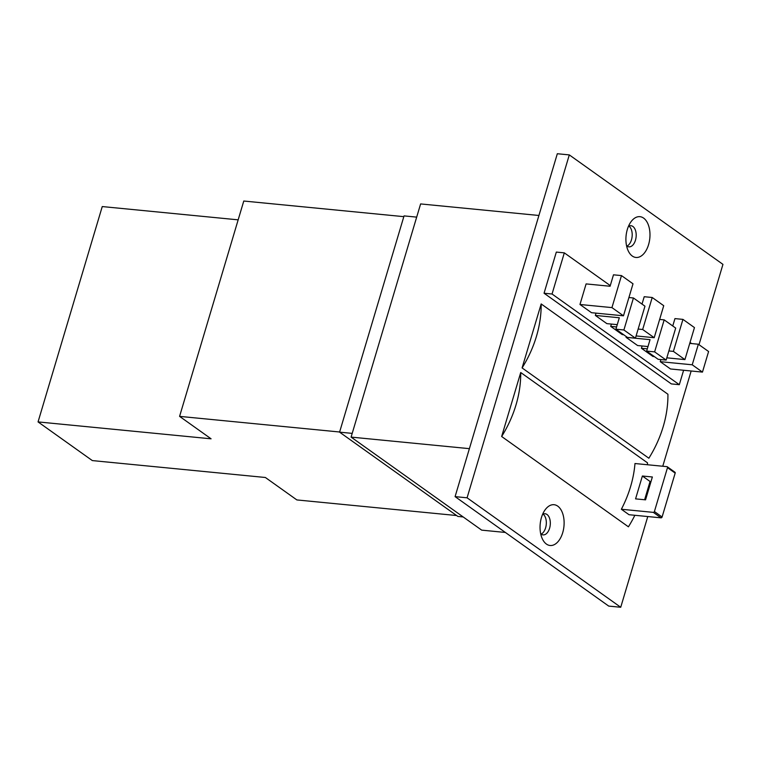 <?xml version="1.0" encoding="UTF-8"?>
<svg xmlns="http://www.w3.org/2000/svg" width="761" height="761" viewBox="0 0 761 761"><rect width="100%" height="100%" fill="white"/><g stroke="black" fill="none" stroke-linecap="round" stroke-linejoin="round"><path stroke-width="1.14" d="M403.825 216.657L243.777 201.028L179.586 416.372L211.082 438.812L38.05 421.908L92.338 460.586L265.37 477.489L296.866 499.929L456.61 515.53M699.007 344.685L722.95 264.371L569.304 154.902L467.083 497.808L455.088 496.629L608.733 606.098L620.729 607.268L647.773 516.548M467.083 497.808L620.729 607.268M662.764 466.236L691.159 370.997M569.304 154.902L557.318 153.732L455.088 496.629M648.572 244.642A20.49 11.929 -84.4 0 1 628.053 250.474A20.49 11.929 -84.4 0 1 630.84 221.993A20.49 11.929 -84.4 0 1 645.832 220.262A20.49 11.929 -84.4 0 1 648.572 244.642M562.712 532.671A20.49 11.929 -84.4 0 1 542.193 538.512A20.49 11.929 -84.4 0 1 544.971 510.032A20.49 11.929 -84.4 0 1 559.963 508.3A20.49 11.929 -84.4 0 1 562.712 532.671M544.058 293.232L552.048 294.012L564.31 252.861L556.32 252.081L544.058 293.232L671.326 383.905L679.316 384.685L683.616 370.255M501.651 436.5A103.696 79.962 -54.5 0 0 520.724 372.519L501.651 436.5L628.415 526.812A103.696 79.962 -54.5 0 0 634.855 515.292M520.724 372.519L647.487 462.831A103.696 79.962 -54.5 0 1 647.487 464.752M541.176 303.943L522.094 367.924L648.857 458.227A103.696 79.962 -54.5 0 0 667.93 394.246L541.176 303.943A103.696 79.962 -54.5 0 1 522.094 367.924M628.938 226.093A10.616 6.183 -84.4 0 1 631.468 239.82A10.616 6.183 -84.4 0 1 626.978 246.088M543.069 514.132A10.616 6.183 -84.4 0 1 545.599 527.858A10.616 6.183 -84.4 0 1 541.119 534.127M621.357 509.252L629.033 514.721L661.024 517.841A0.989 0.761 -54.5 0 0 662.089 517.004L675.178 473.114A0.989 0.761 -54.5 0 0 674.95 472.239L667.264 466.759A0.989 0.761 -54.5 0 0 666.969 466.655L634.978 463.525A103.696 79.962 -54.5 0 1 621.357 509.252L653.338 512.372A0.989 0.761 -54.5 0 0 654.412 511.535L667.492 467.644A0.989 0.761 -54.5 0 0 667.264 466.759M552.048 294.012L679.316 384.685M660.881 359.572L660.253 361.675L670.498 368.971L702.46 372.1L708.596 351.525L698.351 344.229L689.761 343.382M596.025 313.132L595.34 315.425L606.859 323.634L617.257 324.652M626.284 336.59L626.065 337.323L637.585 345.532L647.992 346.55M579.968 304.486L591.497 312.695L623.468 315.815L633.009 283.805L621.48 275.596L613.49 274.816L610.084 286.25L586.103 283.91L579.968 304.486L611.939 307.606L623.468 315.815M611.387 324.081L610.702 326.374L622.222 334.583L623.659 334.726M642.113 345.97L641.428 348.272L652.957 356.481L654.393 356.614M691.578 343.563L690.037 342.431M564.31 252.861L610.274 285.603M542.574 514.398A10.616 6.183 -84.4 0 1 545.123 513.761A10.616 6.183 -84.4 0 1 549.594 528.248A10.616 6.183 -84.4 0 1 543.059 534.888A10.616 6.183 -84.4 0 1 540.691 533.775M628.443 226.359A10.616 6.183 -84.4 0 1 630.993 225.722A10.616 6.183 -84.4 0 1 635.464 240.21A10.616 6.183 -84.4 0 1 628.928 246.849A10.616 6.183 -84.4 0 1 626.55 245.736M642.379 476.015L635.568 498.874L645.556 499.844L652.367 476.985L642.379 476.015L650.065 481.485L644.615 499.758M651.007 481.58L650.065 481.485M666.826 357.832L684.919 359.601L694.46 327.591L682.94 319.382L674.95 318.602L672.753 325.984M668.871 350.945L673.399 351.392L684.919 359.601M641.428 348.272L647.307 348.842M673.399 351.392L682.94 319.382M636.091 335.934L654.194 337.703L663.735 305.703L652.215 297.494L644.215 296.714L642.018 304.086M638.146 329.056L642.674 329.494L654.194 337.703M610.702 326.374L616.581 326.945M642.674 329.494L652.215 297.494M611.939 307.606L621.48 275.596M626.065 337.323L650.046 339.663L646.631 351.097L658.16 359.306L666.151 360.086L675.692 328.077L664.172 319.867L659.644 319.43M646.631 351.097L654.631 351.877L666.151 360.086M654.631 351.877L664.172 319.867M595.34 315.425L619.311 317.765L615.906 329.199L627.425 337.408L635.425 338.188L644.967 306.188L633.437 297.979L628.909 297.532M615.906 329.199L623.896 329.979L635.425 338.188M623.896 329.979L633.437 297.979M660.253 361.675L692.225 364.795L702.46 372.1M692.225 364.795L698.351 344.229M538.902 215.477L420.614 203.929L351.097 437.099L469.394 448.657M351.097 437.099L481.694 530.141L505.371 532.453M416.676 217.123L404.053 215.896L339.577 432.153L457.884 516.434L463.183 516.957M339.577 432.153L352.21 433.38M238.174 219.843L102.25 206.564L38.05 421.908M179.586 416.372L339.625 432.001M653.338 512.372L661.024 517.841M654.412 511.535L662.089 517.004M667.492 467.644L675.178 473.114"/></g></svg>
